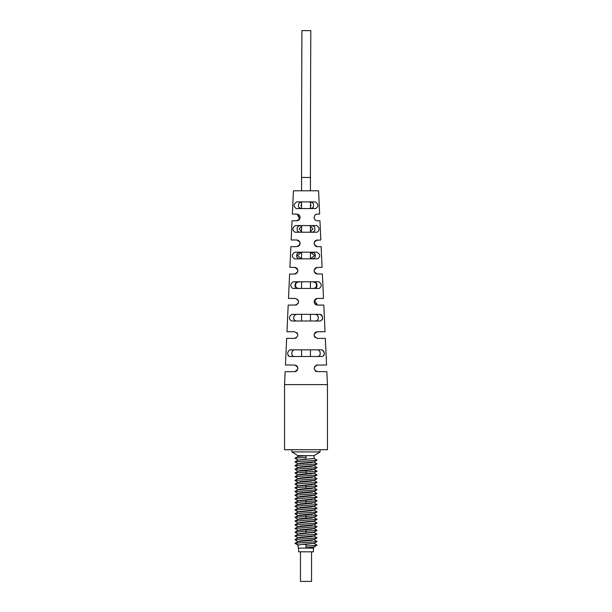 <?xml version="1.0" encoding="UTF-8"?>
<svg xmlns="http://www.w3.org/2000/svg" width="612" height="612" viewBox="0 0 612 612"><rect width="100%" height="100%" fill="white"/><g stroke="black" fill="none" stroke-linecap="round" stroke-linejoin="round"><path stroke-width="0.92" d="M302.252 544.412L297.922 545.124L294.946 543.288L317.047 541.551L314.078 543.28L302.252 544.412L306 544.412L306 547.824L314.063 546.983L316.97 545.101M297.922 544.978L298.235 548.107L313.765 548.107L313.872 547.052M306 544.412L314.14 543.242M297.899 541.582L311.715 540.258L314.14 539.539M297.922 541.429L294.946 539.7L297.922 537.872L311.722 536.556L314.14 535.837M297.922 537.726L294.946 535.997L297.922 534.169L314.14 532.379M294.953 532.195L297.929 530.466L311.768 529.158L314.14 528.447M306 546.118L317.047 545.246M294.946 539.593L317.054 537.849L314.078 536.02M294.953 535.89L317.054 534.146L314.071 532.318M297.922 534.024L294.953 532.188L316.97 530.306M314.101 535.86L300.285 537.191L297.86 537.902M317.054 537.849L314.078 539.577L300.278 540.886L297.86 541.605M317.047 530.451L314.071 532.18L300.232 533.496L297.86 534.199M314.101 521.064L300.285 522.396L297.86 523.107M297.922 526.626L294.946 524.798L317.054 523.053L314.078 524.775L300.278 526.091L297.86 526.81M314.071 528.485L300.194 529.801L297.86 530.505M297.929 530.329L294.946 528.493L316.993 526.618M317.054 523.053L314.078 521.225M297.922 522.931L294.953 521.095L317.054 519.351L314.071 517.523M297.922 519.228L294.953 517.392L316.97 515.511M317.047 515.656L314.071 517.385L300.232 518.701L297.86 519.404M294.946 524.798L297.922 523.076L314.14 521.286M294.953 521.095L297.922 519.374L311.799 518.05L314.14 517.347M314.101 506.269L300.285 507.6L297.86 508.312M297.922 511.831L294.946 510.003L317.054 508.258L314.078 509.98L297.86 511.77M297.929 515.534L294.946 513.697L317.047 511.961L314.078 513.682L300.194 515.006L297.86 515.709M317.054 508.258L314.078 506.43M297.922 508.128L294.953 506.3L317.054 504.556L314.071 502.727M297.922 504.433L294.953 502.597L316.97 500.715M317.047 500.861L314.071 502.59L300.232 503.898L297.86 504.609M294.946 510.003L297.922 508.281L311.722 506.966L314.14 506.246M297.929 504.571L311.799 503.255L314.14 502.551M314.101 491.474L300.285 492.798L297.86 493.517M297.922 497.036L294.946 495.207L317.054 493.463L314.078 495.184L300.278 496.5L297.86 497.219M297.929 500.738L294.946 498.902L317.047 497.166L314.078 498.887L297.86 500.677M317.054 493.463L314.078 491.627M294.946 491.612L317.054 489.761L314.071 487.925M297.922 489.638L294.953 487.802L316.97 485.92M317.047 486.066L314.071 487.795L300.232 489.103L297.86 489.814M294.946 495.207L297.922 493.479L311.722 492.17L314.14 491.451M294.953 491.505L297.922 489.784L311.799 488.46L314.14 487.756M314.101 476.679L300.285 478.003L297.86 478.722M294.946 480.512L317.054 478.661L314.078 480.389L300.278 481.705L297.86 482.424M297.929 485.943L294.946 484.107L317.047 482.371L314.078 484.092L297.86 485.882M317.054 478.661L314.078 476.832M297.922 478.538L294.953 476.71L317.054 474.966L314.071 473.13M297.922 474.843L294.953 473.007L316.97 471.125M317.047 471.271L314.071 472.999L300.232 474.308L297.86 475.019M294.946 480.412L297.922 478.683L311.722 477.375L314.14 476.656M294.953 476.71L297.922 474.981L311.799 473.665L314.14 472.961M314.101 461.884L300.285 463.207L297.86 463.927M297.922 467.446L294.946 465.617L317.054 463.865L314.078 465.594L300.278 466.91L297.86 467.629M297.929 471.148L294.946 469.312L317.047 467.568L314.078 469.297L300.194 470.62L297.86 471.324M317.054 463.865L314.078 462.037M297.922 463.743L294.953 461.915L317.054 460.17L314.071 458.334M297.922 460.048L294.953 458.212L306 457.348L306 455.634L297.86 455.634L291.947 451.939L320.053 451.939L320.053 449.721M306 459.054L306 457.348L306 459.054L297.86 460.224M294.946 465.617L297.922 463.888L311.722 462.573L314.14 461.861M294.953 461.915L297.922 460.186L314.14 458.403M314.14 458.411L314.14 455.634L306 455.634L297.929 456.483L294.953 458.212M294.953 473.007L297.929 471.286L311.768 469.97L314.14 469.259M297.899 467.606L311.715 466.275L314.14 465.564M284.549 449.721L327.451 449.721L327.451 384.619L284.549 384.619L284.549 449.721M320.535 314.369L321.476 314.851M321.782 315.211L322.019 315.631M322.21 316.113L322.356 316.626M322.447 317.169L322.493 317.72M322.493 318.271L322.447 318.798M322.356 319.303L322.21 319.762M316.09 240.287L320.833 239.988L319.946 220.756L317.467 220.756C313.183 221.016 313.206 213.817 317.467 214.101L319.64 214.101L318.577 190.791L293.423 190.791L292.36 214.101L296.751 214.101C301.112 216.38 301.112 218.599 296.751 220.756L292.054 220.756L291.167 239.988L296.751 239.988C301.104 242.268 301.104 244.486 296.751 246.651L290.868 246.651L289.92 267.36L294.533 267.36C298.916 269.647 298.916 271.866 294.533 274.023L289.614 274.023L288.497 298.434L295.275 298.434L297.914 299.735M306 201.891L315.257 201.891C318.653 204.171 318.798 206.389 315.685 208.547L296.315 208.547C293.202 206.397 293.347 204.178 296.743 201.891L306 201.891M306 225.568L316.733 225.568C319.747 227.84 319.885 230.058 317.131 232.223L294.869 232.223C292.115 230.066 292.253 227.848 295.267 225.568L306 225.568M306 252.198L317.031 252.198C320.489 254.477 320.634 256.703 317.452 258.853L294.548 258.853C291.366 256.703 291.511 254.485 294.969 252.198L306 252.198M306 281.788L318.86 281.788C321.897 284.067 322.034 286.286 319.25 288.443L292.75 288.443C289.966 286.286 290.103 284.067 293.14 281.788L306 281.788M306 314.339L320.175 314.339C323.182 316.618 323.312 318.837 320.566 320.994L291.434 320.994C288.688 318.837 288.818 316.618 291.825 314.339L306 314.339M306 349.85L322.218 349.85C324.888 352.122 325.01 354.34 322.585 356.505L289.415 356.505C286.99 354.34 287.112 352.122 289.782 349.85L306 349.85M322.287 349.85L324.268 352.902M324.291 353.522L324.276 354.088M324.199 354.646L324.085 355.144M316.84 365.073L326.556 365.012L325.339 338.382L317.452 338.382M327.451 384.619L326.862 371.675L316.878 371.622M317.467 365.012C313.115 367.284 313.115 369.503 317.467 371.675M316.802 331.788L325.033 331.727L323.809 305.09L317.467 305.09L314.522 300.217L315.471 299.1M317.467 331.727C313.107 333.999 313.107 336.218 317.467 338.382L316.832 338.321M316.825 298.495L317.467 298.434C313.092 300.714 313.092 302.932 317.467 305.09L316.274 304.868M317.467 298.434L323.503 298.434L322.386 274.023L316.695 273.931M316.22 298.671L315.8 298.878M316.848 267.421L322.08 267.36L321.132 246.651L317.467 246.651C313.069 244.502 313.069 242.283 317.467 239.988M314.14 270.741L314.14 270.688C314.285 268.737 315.394 267.628 317.467 267.36C313.084 269.647 313.084 271.866 317.467 274.023L317.261 274.015M315.784 214.552L316.458 214.254M320.137 353.705L320.13 353.04M320.084 352.634L319.977 352.114M319.816 351.602L319.602 351.135M317.383 349.85C319.25 350.171 320.168 351.28 320.137 353.178C320.344 355.09 319.571 356.199 317.812 356.505L318.401 356.444M319.586 355.641L319.816 355.228M319.984 354.761L320.091 354.256M288.321 355.97L288.084 355.587M287.732 352.902L287.793 352.435M294.548 338.382L286.661 338.382L285.444 365.012L294.533 365.012L296.598 365.731M295.688 371.461L294.533 371.675C298.885 369.503 298.885 367.284 294.533 365.012M294.533 371.675L285.138 371.675L284.549 384.619M295.925 305.028L288.191 305.09L286.967 331.727L294.533 331.727C298.893 333.999 298.893 336.218 294.533 338.382L295.198 338.314L294.533 338.382M295.275 305.09C299.635 302.925 299.635 300.706 295.275 298.434M299.337 241.22L300.064 243.668M299.903 244.387L299.696 244.869M298.671 246.039L298.274 246.276M297.409 214.162L299.597 219.157M299.283 219.593L298.87 219.991M298.404 220.32L297.998 220.511M298.067 220.481L297.034 220.741M291.863 353.728L291.909 354.256M292.016 354.769L292.184 355.228M293.117 356.268L293.508 356.421M293.446 350.102L293.041 350.362M292.674 350.73L292.398 351.143M292.184 351.609L292.023 352.114M318.225 318.194L318.225 317.666C318.5 319.571 317.567 320.68 315.417 320.994L316.098 320.94M316.756 320.749L317.207 320.481M317.574 320.122L317.85 319.709M318.041 319.242L318.163 318.737M318.163 317.123L318.049 316.618M317.873 316.113L317.628 315.654M317.299 315.226L316.878 314.866M316.343 314.576L315.654 314.392M312.212 281.788C315.195 282.101 316.588 283.211 316.389 285.115C316.534 287.242 315.348 288.359 312.831 288.443M310.437 252.259L314.599 255.525L310.437 258.838L310.437 252.198M310.437 226.203L312.824 228.896L310.437 231.772M310.437 203.987L310.965 205.219L310.437 206.764M308.884 208.547C312.441 208.417 313.971 207.307 313.474 205.219C313.857 203.054 311.89 201.945 307.584 201.891M311.523 232.223C313.91 232.139 315.012 231.03 314.813 228.896C315.019 226.93 313.711 225.82 310.904 225.568M311.355 258.853C314.354 258.601 315.647 257.484 315.241 255.525C315.486 253.559 313.948 252.45 310.636 252.198M313.413 281.788C315.738 281.979 316.909 283.088 316.924 285.115C317.23 287.036 316.236 288.145 313.941 288.443M314.928 314.339C317.23 314.683 318.332 315.792 318.225 317.666M314.652 366.565L314.392 367.062M316.282 371.453L315.846 371.247M315.41 370.956L314.155 368.646M314.407 367.032L314.683 366.519M315.876 365.418L316.297 365.226M314.522 333.494L314.308 333.999L314.53 333.494M314.178 334.535L314.14 334.986L314.178 334.535M314.231 335.827L314.392 336.317M314.629 336.791L314.973 337.266M315.149 337.442L314.767 336.998M314.476 336.516L314.285 336.019M314.828 333.027L315.211 332.607M315.67 332.255L316.205 331.972M314.507 300.232L314.331 300.645M314.277 302.711L314.652 303.537M315.341 304.325L315.853 304.677M316.687 304.998L317.467 305.09M315.593 304.516L314.752 303.69M314.323 302.856L314.147 302.053M314.201 271.323L314.354 271.858M314.576 272.348L314.889 272.799M315.295 273.212L315.784 273.564M316.22 273.778L316.855 273.962M315.937 273.648L315.264 273.189M314.675 272.501L314.254 271.56M314.729 241.426L314.492 241.832M316.236 240.225L316.725 240.072M315.639 240.539L315.157 240.921M317.444 246.651C315.899 246.758 314.798 245.649 314.14 243.316L314.185 243.874M314.331 244.44L314.56 244.938M314.859 245.397L315.662 246.116M314.178 242.819L314.316 242.245M314.14 217.49L314.163 217.015M315.555 214.705L315.96 214.46L315.555 214.697M294.188 356.505C292.429 356.199 291.649 355.09 291.863 353.178C291.832 351.28 292.75 350.171 294.617 349.85M296.56 320.994L296.583 320.994C294.433 320.68 293.5 319.571 293.775 317.666C293.668 315.792 294.77 314.683 297.072 314.339L296.3 314.4M298.059 288.443C295.764 288.145 294.77 287.036 295.076 285.115C295.152 283.004 296.315 281.895 298.587 281.788M301.364 252.198C298.052 252.45 296.514 253.559 296.759 255.525C296.353 257.484 297.646 258.593 300.645 258.853M300.477 232.223C298.098 232.155 296.996 231.038 297.187 228.896C296.981 226.93 298.289 225.82 301.096 225.568M303.116 208.547C299.559 208.417 298.029 207.307 298.526 205.219C298.733 202.717 300.699 201.608 304.416 201.891M301.563 203.987L301.035 205.219L301.563 206.764M301.563 226.203L299.176 228.896L301.563 231.772M301.563 252.259L297.401 255.525L301.563 258.838L301.563 252.198M299.169 288.443C296.659 288.367 295.474 287.25 295.611 285.115C295.412 283.211 296.805 282.101 299.788 281.788M295.627 314.591L295.114 314.866M294.701 315.234L294.372 315.647M294.127 316.113L293.951 316.618M293.837 317.146L293.775 317.666M293.775 318.225L293.837 318.737M293.959 319.242L294.15 319.709M295.267 320.757L295.871 320.933M296.56 365.701L296.973 366.075M297.333 366.542L297.6 367.047M297.776 367.582L297.853 368.11M297.86 368.34L297.271 370.237M296.185 371.232L295.734 371.446M295.78 371.43L296.307 371.155M296.766 370.811L297.149 370.398M296.812 332.63L297.447 333.441M296.315 337.862L295.787 338.138L296.315 337.862M297.47 333.486L297.18 333.027M298.449 300.775L298.564 301.28M297.042 304.577L296.522 304.853M298.189 303.368L298.411 302.863M298.549 302.336L298.602 301.869M298.564 301.265L298.434 300.722M297.164 268.653L297.478 269.135M297.692 269.647L297.83 270.206M297.684 271.766L297.486 272.241M295.795 273.771L295.137 273.962M294.8 274.008L295.275 273.939M296.017 273.671L296.728 273.197M297.348 272.47L297.738 271.59M296.805 268.255L296.239 267.834M295.818 267.62L295.428 267.482M297.669 240.118L298.778 240.677M300.071 243.614L299.934 244.31M299.452 245.267L298.679 246.032M299.184 245.588L296.751 246.651M299.52 245.167L299.796 244.678M300.079 243.316L299.926 242.321M299.444 241.365L298.664 240.593M297.723 240.133L296.751 239.988M300.041 216.923L299.903 216.342M299.673 215.829L299.352 215.347M298.939 214.919L297.325 214.146M296.958 214.101L296.751 214.101C298.763 214.299 299.872 215.409 300.079 217.428M299.895 218.522L299.673 219.02M298.763 220.083L298.335 220.358L298.763 220.083M299.903 218.507L299.727 218.928M300.454 551.81L300.454 581.4L311.546 581.4L311.546 551.81M298.602 548.107L298.602 551.81L313.398 551.81L313.398 548.107M294.953 487.802L297.929 486.081L311.768 484.765L314.14 484.061M297.899 482.401L311.715 481.07L314.14 480.359M294.953 502.605L297.929 500.876L311.768 499.56L314.14 498.857M297.899 497.196L311.715 495.865L314.14 495.154M294.953 517.4L297.929 515.671L311.768 514.355L314.14 513.652M297.899 511.992L311.715 510.66L314.14 509.949M297.899 526.787L311.715 525.456L314.14 524.744M310.437 177.48L301.563 177.48A29157.493 29157.493 0 0 1 301.93 30.6L310.812 30.646A29148.619 29148.619 0 0 0 310.437 177.48L310.437 190.791M310.437 202.037L310.437 208.485M310.437 225.568L310.437 232.223M310.437 281.788L310.437 288.443M310.437 314.339L310.437 320.994M310.437 349.85L310.437 356.505M301.563 177.48L301.563 190.791M301.563 202.037L301.563 208.485M301.563 225.568L301.563 232.223M301.563 281.788L301.563 288.443M301.563 314.339L301.563 320.994M301.563 349.85L301.563 356.505M306 529.617L306 533.029M306 514.822L306 518.234M306 500.027L306 503.439M306 485.232L306 488.644M306 470.437L306 473.849M297.868 545.055L297.868 544.412M314.078 543.418L317.047 545.147M297.922 541.566L294.953 543.295M314.078 539.723L317.054 541.444M314.078 535.875L317.054 534.146M314.078 521.08L317.054 519.351M314.078 528.477L317.047 526.756M314.078 506.285L317.054 504.556M314.078 491.49L317.054 489.761M297.922 493.333L294.946 491.604M314.078 476.687L317.054 474.966M297.922 482.241L294.946 480.519M314.078 461.892L317.054 460.17M317.047 471.163L314.078 469.442M294.953 469.32L297.922 467.591M317.054 467.469L314.078 465.74M297.86 456.529L297.86 455.634M314.14 455.634L320.053 451.939M291.947 451.939L291.947 449.721M317.047 485.959L314.078 484.237M294.953 484.115L297.922 482.386M317.054 482.264L314.078 480.535M317.047 500.761L314.078 499.032M294.953 498.91L297.922 497.181M317.054 497.059L314.078 495.33M317.047 515.556L314.078 513.828M294.953 513.705L297.922 511.976M317.054 511.854L314.078 510.125M294.953 506.3L297.922 504.579M317.047 530.352L314.078 528.623M294.953 528.5L297.922 526.771M317.054 526.649L314.078 524.928"/></g></svg>

